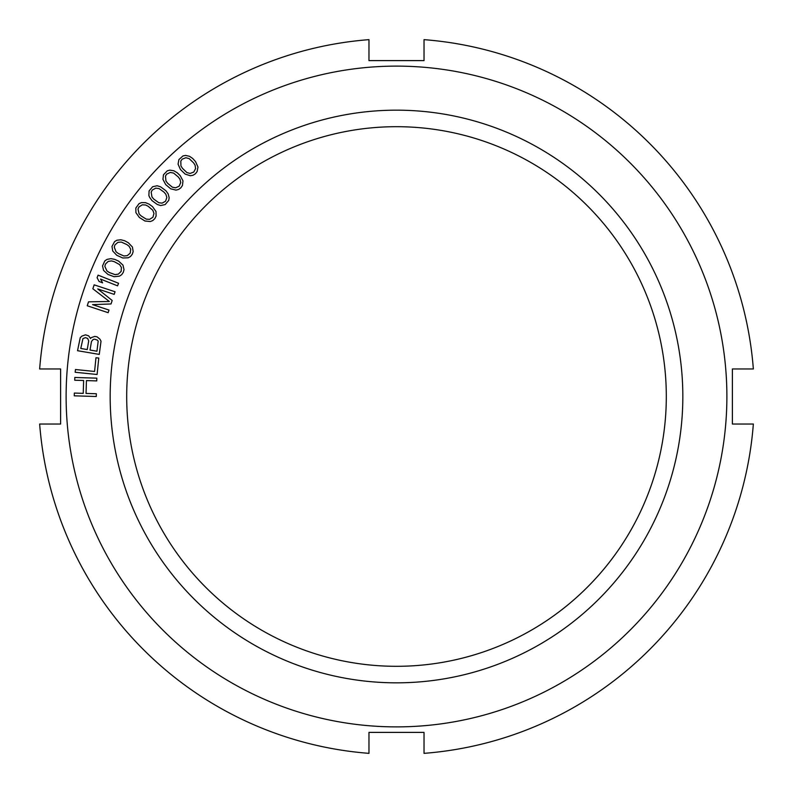 <?xml version="1.0" encoding="UTF-8"?>
<svg xmlns="http://www.w3.org/2000/svg" width="793" height="793" viewBox="0 0 793 793"><rect width="100%" height="100%" fill="white"/><g stroke="black" fill="none" stroke-linecap="round" stroke-linejoin="round"><path stroke-width="1.19" d="M60.615 368.973L39.65 368.973L60.615 368.973L60.615 424.027L39.65 424.027L60.615 424.027M753.35 368.973L732.385 368.973L753.35 368.973A357.911 357.911 0 0 0 424.027 39.65L424.027 60.615L424.027 39.65M732.385 424.027L753.35 424.027L732.385 424.027L732.385 368.973M424.027 753.35L424.027 732.385L368.973 732.385L368.973 753.35L368.973 732.385L424.027 732.385L424.027 753.35A357.911 357.911 0 0 0 753.35 424.027M368.973 39.65L368.973 60.615L424.027 60.615L368.973 60.615L368.973 39.65A357.911 357.911 0 0 0 39.65 368.973M149.094 190.935L148.866 195.554L149.708 197.467L151.978 200.589L157.282 204.475L160.682 205.546L165.192 204.554L168.75 200.351L169.157 197.685L168.136 193.819L165.866 190.697L160.553 186.811L157.163 185.74L152.643 186.732L149.094 190.935M726.884 396.5A330.384 330.384 0 0 1 396.5 726.884A330.384 330.384 0 0 1 66.116 396.5A330.384 330.384 0 0 1 396.5 66.116A330.384 330.384 0 0 1 726.884 396.5M682.832 396.5A286.332 286.332 0 0 1 396.5 682.832A286.332 286.332 0 0 1 110.168 396.5A286.332 286.332 0 0 1 396.5 110.168A286.332 286.332 0 0 1 682.832 396.5M96.27 396.5L96.35 393.744L86.04 393.427L86.437 380.59L96.746 380.908L96.825 378.152L74.81 377.478L74.73 380.234L83.632 380.501L83.235 393.348L74.334 393.07L74.255 395.826L96.27 396.5M75.464 369.528L75.186 372.264L97.103 374.484L98.768 358.049L95.963 357.762L94.585 371.461L75.464 369.528M91.175 337.669L90.561 338.492L88.638 335.836L85.475 334.834L81.937 336.093L80.242 337.659L77.536 350.704L99.254 354.402L101.028 341.208L99.948 339.166L97.024 336.807L94.714 336.41L91.175 337.669M97.737 288.93L114.192 294.381L115.054 291.765L94.149 284.846L92.85 288.771L109.375 301.489L88.529 301.836L87.23 305.761L108.135 312.68L109.008 310.063L92.543 304.621L111.02 303.967L112.18 300.478L97.737 288.93M118.573 283.279L98.094 275.151L97.083 277.719L99.115 281.485L102.604 282.863L100.562 279.096L117.552 285.837L118.573 283.279M107.937 274.418L114.103 276.717L119.505 276.142L121.735 274.636L123.302 272.326L124.015 269.63L122.974 265.12L118.613 261.125L114.777 259.38L110.98 258.657L107.045 259.39L104.815 260.897L102.535 265.913L103.576 270.423L107.937 274.418M116.799 255.296L122.796 258.003L128.228 257.794L130.548 256.446L132.272 254.236L133.165 251.599L132.421 247.029L128.347 242.747L124.63 240.745L120.893 239.783L116.918 240.239L114.588 241.597L111.982 246.445L112.715 251.014L116.799 255.296M139.36 217.47L144.921 220.989L150.323 221.554L152.811 220.533L154.823 218.6L156.082 216.102L155.993 211.483L152.553 206.666L149.153 204.168L145.585 202.681L141.59 202.592L139.092 203.603L135.831 208.034L135.92 212.663L139.36 217.47M165.697 184.591L170.733 188.823L176.016 190.112L178.623 189.438L180.873 187.782L182.449 185.483L182.985 180.883L180.219 175.659L177.186 172.725L173.855 170.773L169.91 170.148L167.303 170.812L163.467 174.767L162.942 179.367L165.697 184.591M180.467 169.553L185.205 174.123L190.389 175.749L193.036 175.263L195.395 173.766L197.12 171.566L197.963 167.026L195.554 161.613L192.729 158.491L189.537 156.32L185.631 155.418L182.995 155.914L178.901 159.611L178.068 164.151L180.467 169.553M80.777 348.464L82.938 338.591L85.475 337.63L87.706 338.472L88.707 340.97L87.24 349.564L80.777 348.464M94.714 339.206L97.41 340.128L98.183 341.188L96.944 351.22L90.015 350.04L91.482 341.446L93.247 339.414L94.714 339.206M109.315 272.524L106.946 270.938L104.864 266.468L105.38 264.178L108.185 261.422L111.506 260.917L114.251 261.66L119.604 264.594L121.408 267.429L121.17 271.355L118.365 274.12L115.054 274.626L109.315 272.524M118.296 253.492L116.046 251.758L114.261 247.148L114.935 244.908L117.919 242.341L121.26 242.063L126.84 244.541L129.1 246.286L130.706 249.23L130.201 253.126L127.227 255.693L123.877 255.98L118.296 253.492M141.095 215.904L139.102 213.862L137.992 209.055L138.973 206.933L142.284 204.812L145.634 205L148.172 206.289L152.801 210.274L153.981 213.416L152.94 217.213L149.629 219.334L146.279 219.146L141.095 215.904M153.812 199.142L151.969 196.971L151.176 192.104L152.296 190.042L155.745 188.149L159.076 188.565L164.022 192.144L165.876 194.315L166.837 197.526L165.539 201.244L162.099 203.137L158.769 202.721L153.812 199.142M167.63 183.272L165.935 180.982L165.469 176.066L166.728 174.093L170.297 172.438L173.588 173.072L178.286 176.978L179.991 179.268L180.735 182.539L179.188 186.157L175.63 187.812L172.329 187.178L167.63 183.272M182.489 168.364L180.943 165.975L180.814 161.038L182.202 159.155L185.869 157.738L189.121 158.59L193.542 162.803L195.088 165.202L195.603 168.522L193.819 172.022L190.151 173.439L186.91 172.587L182.489 168.364M39.65 424.027A357.911 357.911 0 0 0 368.973 753.35M666.308 396.5A269.808 269.808 0 0 1 396.5 666.308A269.808 269.808 0 0 1 126.692 396.5A269.808 269.808 0 0 1 396.5 126.692A269.808 269.808 0 0 1 666.308 396.5"/></g></svg>
